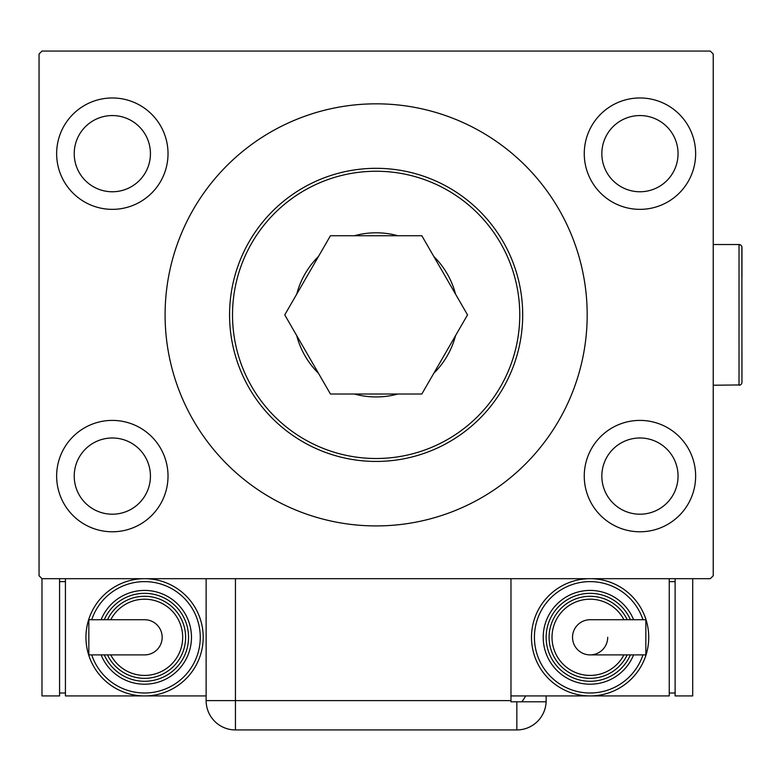 <?xml version="1.0" encoding="UTF-8"?>
<svg xmlns="http://www.w3.org/2000/svg" width="781" height="781" viewBox="0 0 781 781"><rect width="100%" height="100%" fill="white"/><g stroke="black" fill="none" stroke-linecap="round" stroke-linejoin="round"><path stroke-width="1.17" d="M168.022 476.088A55.695 55.695 0 0 1 112.327 531.783A55.695 55.695 0 0 1 56.642 476.088A55.695 55.695 0 0 1 112.327 420.403A55.695 55.695 0 0 1 168.022 476.088M168.022 153.662A55.695 55.695 0 0 1 112.327 209.357A55.695 55.695 0 0 1 56.642 153.662A55.695 55.695 0 0 1 112.327 97.967A55.695 55.695 0 0 1 168.022 153.662M695.637 476.088A55.695 55.695 0 0 1 639.942 531.783A55.695 55.695 0 0 1 584.256 476.088A55.695 55.695 0 0 1 639.942 420.403A55.695 55.695 0 0 1 695.637 476.088M695.637 153.662A55.695 55.695 0 0 1 639.942 209.357A55.695 55.695 0 0 1 584.256 153.662A55.695 55.695 0 0 1 639.942 97.967A55.695 55.695 0 0 1 695.637 153.662M455.548 294.134A82.073 82.073 0 0 0 433.806 256.48A82.073 82.073 0 0 1 455.548 294.134M397.871 235.735A82.073 82.073 0 0 0 354.398 235.735A82.073 82.073 0 0 1 397.871 235.735M318.463 256.48A82.073 82.073 0 0 0 296.731 294.134A82.073 82.073 0 0 1 318.463 256.48M522.694 314.88A146.564 146.564 0 0 1 376.139 461.434A146.564 146.564 0 0 1 229.575 314.88A146.564 146.564 0 0 1 376.139 168.315A146.564 146.564 0 0 1 522.694 314.88A146.564 146.564 0 0 0 376.139 168.315A146.564 146.564 0 0 0 229.575 314.88M587.185 314.88A211.046 211.046 0 0 0 376.139 103.834A211.046 211.046 0 0 0 165.094 314.88A211.046 211.046 0 0 0 376.139 525.925A211.046 211.046 0 0 0 587.185 314.88M678.054 153.662A38.103 38.103 0 0 0 639.942 115.559A38.103 38.103 0 0 0 601.839 153.662A38.103 38.103 0 0 0 639.942 191.765A38.103 38.103 0 0 0 678.054 153.662M678.054 476.088A38.103 38.103 0 0 0 639.942 437.985A38.103 38.103 0 0 0 601.839 476.088A38.103 38.103 0 0 0 639.942 514.201A38.103 38.103 0 0 0 678.054 476.088M150.44 153.662A38.103 38.103 0 0 0 112.327 115.559A38.103 38.103 0 0 0 74.224 153.662A38.103 38.103 0 0 0 112.327 191.765A38.103 38.103 0 0 0 150.44 153.662M150.44 476.088A38.103 38.103 0 0 0 112.327 437.985A38.103 38.103 0 0 0 74.224 476.088A38.103 38.103 0 0 0 112.327 514.201A38.103 38.103 0 0 0 150.44 476.088M710.29 51.068L41.979 51.068L39.05 53.996L39.05 575.753L41.979 578.682L710.29 578.682L713.229 575.753L713.229 53.996L710.29 51.068M296.731 335.625A82.073 82.073 0 0 0 318.463 373.269A82.073 82.073 0 0 1 296.731 335.625M354.398 394.014A82.073 82.073 0 0 0 397.871 394.014A82.073 82.073 0 0 1 354.398 394.014M433.806 373.269A82.073 82.073 0 0 0 455.548 335.625A82.073 82.073 0 0 1 433.806 373.269M421.828 235.735L330.441 235.735L284.753 314.88L330.441 394.014L421.828 394.014L467.526 314.88L421.828 235.735M546.144 695.93L546.144 700.616L546.144 695.93M510.969 700.616L235.442 700.616L235.442 578.682L510.969 578.682L510.969 701.797L546.124 701.797A29.317 29.317 0 0 1 516.837 729.932L235.442 729.932A29.317 29.317 0 0 1 206.125 700.616L206.125 578.682M521.767 701.797A29.317 29.317 0 0 0 525.574 695.93M516.837 701.797L516.837 729.932A29.317 29.317 0 0 0 546.144 700.616M162.165 637.306A17.592 17.592 0 0 1 144.573 654.898A17.592 17.592 0 0 0 162.165 637.306A17.592 17.592 0 0 0 144.573 619.723A17.592 17.592 0 0 1 162.165 637.306M144.573 619.723L88.839 619.723L88.839 654.898L144.573 654.898M206.125 695.93L144.573 695.93A58.624 58.624 0 0 0 203.197 637.306A58.624 58.624 0 0 1 144.573 695.93A58.624 58.624 0 0 1 85.949 637.306A58.624 58.624 0 0 1 144.573 578.682A58.624 58.624 0 0 1 203.197 637.306A58.624 58.624 0 0 0 144.573 578.682M191.472 637.306A46.899 46.899 0 0 0 101.1 619.723A46.899 46.899 0 0 1 191.472 637.306A46.899 46.899 0 0 1 101.1 654.898M185.614 637.306A41.042 41.042 0 0 0 107.495 619.723A41.042 41.042 0 0 1 185.614 637.306A41.042 41.042 0 0 1 107.495 654.898M144.573 695.93L65.428 695.93L65.428 578.682M59.571 693.001L65.428 693.001M59.571 581.611L65.428 581.611M41.979 578.682L41.979 695.93L59.571 695.93L59.571 578.682M572.532 637.306A17.592 17.592 0 0 1 590.114 619.723A17.592 17.592 0 0 0 572.532 637.306A17.592 17.592 0 0 0 590.114 654.898A17.592 17.592 0 0 1 572.532 637.306A17.592 17.592 0 0 0 590.114 654.898A17.592 17.592 0 0 0 607.706 637.306M590.114 654.898L645.848 654.898L645.848 619.723L590.114 619.723M531.49 637.306A58.624 58.624 0 0 1 590.114 578.682A58.624 58.624 0 0 1 648.738 637.306A58.624 58.624 0 0 1 590.114 695.93A58.624 58.624 0 0 1 531.49 637.306A58.624 58.624 0 0 0 590.114 695.93A58.624 58.624 0 0 0 648.738 637.306M543.215 637.306A46.899 46.899 0 0 0 633.586 654.898A46.899 46.899 0 0 1 543.215 637.306A46.899 46.899 0 0 1 633.586 619.723M549.082 637.306A41.042 41.042 0 0 0 627.192 654.898A41.042 41.042 0 0 1 549.082 637.306A41.042 41.042 0 0 1 627.192 619.723M510.969 695.93L669.258 695.93L669.258 578.682M675.116 581.611L669.258 581.611M675.116 693.001L669.258 693.001M675.116 578.682L675.116 695.93L692.708 695.93L692.708 578.682M571.194 234.29A211.046 211.046 0 0 0 165.826 297.288M181.085 395.459A211.046 211.046 0 0 0 586.453 332.462M741.95 352.983L741.95 382.29L741.95 352.983M741.862 246.747L741.95 382.29A2.929 2.929 0 0 1 739.021 385.228L739.021 244.531A2.929 2.929 0 0 1 741.95 247.46L741.95 276.767M740.788 245.117L739.021 244.531L713.229 244.531M740.29 384.935L713.229 385.228M232.513 314.88A143.626 143.626 0 0 0 376.139 458.506A143.626 143.626 0 0 0 519.765 314.88A143.626 143.626 0 0 0 376.139 171.244A143.626 143.626 0 0 0 232.513 314.88M235.442 729.932A29.317 29.317 0 0 1 206.125 700.616L235.442 700.616L235.442 729.932M91.728 654.898A55.695 55.695 0 0 0 200.268 637.306A55.695 55.695 0 0 0 91.728 619.723M104.273 654.898A43.97 43.97 0 0 0 188.543 637.306A43.97 43.97 0 0 0 104.273 619.723M110.765 654.898A38.103 38.103 0 0 0 182.676 637.306A38.103 38.103 0 0 0 110.765 619.723M642.958 619.723A55.695 55.695 0 0 0 534.419 637.306A55.695 55.695 0 0 0 642.958 654.898M630.413 619.723A43.97 43.97 0 0 0 546.144 637.306A43.97 43.97 0 0 0 630.413 654.898M623.921 619.723A38.103 38.103 0 0 0 552.011 637.306A38.103 38.103 0 0 0 623.921 654.898M741.091 384.369L741.501 383.852M741.901 382.827L741.95 382.29"/></g></svg>
